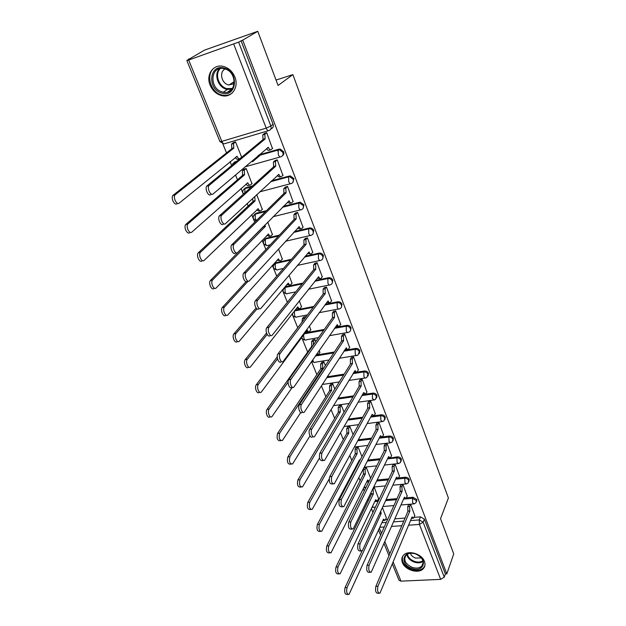 <?xml version="1.0" encoding="UTF-8"?>
<svg xmlns="http://www.w3.org/2000/svg" width="626" height="626" viewBox="0 0 626 626"><rect width="100%" height="100%" fill="white"/><g stroke="black" fill="none" stroke-linecap="round" stroke-linejoin="round"><path stroke-width="0.94" d="M282.467 155.764C283.774 154.825 284.157 153.472 283.594 151.711L280.198 149.027L278.312 149.794L279.439 149.692L282.842 152.376C283.461 154.544 282.842 156.007 280.988 156.758C280.08 157.29 279.173 156.539 278.273 154.505L278.312 149.794L258.397 155.459M292.874 182.424L293.884 178.566L290.315 175.906L288.672 176.712L289.58 176.61L293.156 179.279C293.758 181.391 293.132 182.808 291.293 183.52C290.409 184.099 289.533 183.395 288.656 181.407L288.672 176.712L270.87 181.485M303.039 208.489L303.946 204.827L300.198 202.198L298.805 203.027L299.486 202.934L303.242 205.571C303.829 207.636 303.203 209.006 301.372 209.679C300.519 210.305 299.658 209.647 298.798 207.715L298.805 203.027L282.608 207.12M312.969 233.983L313.782 230.509C312.977 228.772 311.662 227.911 309.854 227.919L309.174 228.686C310.981 228.678 312.296 229.546 313.102 231.276C313.673 233.302 313.047 234.625 311.224 235.266C310.394 235.932 309.565 235.321 308.728 233.428L308.72 228.756L293.766 232.301M322.68 258.929L323.407 255.619C322.546 253.835 321.185 252.982 319.299 253.084L318.642 253.882C320.52 253.788 321.889 254.633 322.75 256.425C323.298 258.397 322.672 259.688 320.856 260.291C320.058 260.995 319.252 260.432 318.431 258.585L318.407 253.929L304.479 257.028M332.163 283.335L332.821 280.19C331.913 278.351 330.489 277.521 328.548 277.717L327.907 278.547C329.847 278.359 331.279 279.18 332.187 281.027C332.719 282.944 332.101 284.188 330.325 284.767L330.278 284.791C329.503 285.519 328.72 284.986 327.922 283.195L327.891 278.554L314.792 281.277L327.883 278.554L328.548 277.717L315.449 280.448M341.436 307.233L342.031 304.236C341.139 302.428 339.722 301.607 337.782 301.787L337.164 302.648C339.104 302.468 340.521 303.289 341.42 305.105C341.929 306.873 341.373 308.062 339.754 308.688L339.464 308.806C338.721 309.494 337.97 308.986 337.218 307.28L337.164 302.648L324.777 305.058M350.513 330.63L351.053 327.774C350.169 325.997 348.768 325.184 346.843 325.34L346.248 326.232C348.173 326.076 349.574 326.889 350.458 328.673C350.943 330.301 350.458 331.444 348.979 332.085L348.463 332.312C347.743 332.962 347.023 332.476 346.311 330.849L346.248 326.232L334.464 328.36M359.387 353.541L359.88 350.818C359.011 349.081 357.626 348.275 355.717 348.408L355.138 349.324C357.055 349.191 358.44 349.997 359.308 351.742L358.009 354.989L357.266 355.325C356.577 355.944 355.889 355.474 355.216 353.925L355.138 349.324L343.87 351.209M368.072 375.991L368.526 373.386C367.673 371.68 366.304 370.882 364.402 370.991L363.847 371.93C365.748 371.821 367.118 372.619 367.971 374.332L366.836 377.415L365.889 377.869C365.224 378.448 364.575 377.994 363.933 376.516L363.847 371.93L353.033 373.612M376.578 397.98L376.993 395.491C376.156 393.817 374.794 393.026 372.908 393.112L372.368 394.075C374.262 393.989 375.623 394.779 376.461 396.454L375.475 399.38L374.34 399.944L372.47 398.645L372.368 394.075L361.969 395.569M384.904 419.53L385.287 417.143C384.466 415.5 383.12 414.717 381.25 414.788L380.725 415.774C382.603 415.703 383.949 416.486 384.771 418.137L383.918 420.899L382.619 421.58L380.835 420.328L380.725 415.774L370.678 417.088M393.065 440.649L393.418 438.364C392.612 436.752 391.281 435.97 389.411 436.025L388.91 437.034C390.773 436.979 392.111 437.762 392.917 439.374L392.189 441.979L390.734 442.778L389.028 441.573L388.91 437.034L379.184 438.192M401.055 461.354L401.383 459.155C400.593 457.575 399.271 456.8 397.416 456.839L396.931 457.864C398.785 457.833 400.108 458.608 400.906 460.188L400.28 462.653L398.684 463.553L397.064 462.387L396.931 457.864L387.502 458.889M408.88 481.652L409.201 479.547C408.418 477.99 407.103 477.223 405.265 477.239L404.795 478.287C406.634 478.272 407.949 479.039 408.731 480.596L408.199 482.912L406.485 483.914L404.936 482.795L404.795 478.287L395.632 479.18M416.556 501.567L416.853 499.532L412.964 497.247L412.503 498.312L416.407 500.604L415.954 502.788L414.13 503.883L412.651 502.803L412.503 498.312L403.582 499.086M402.424 562.594C405.085 570.208 418.864 574.183 423.395 568.58C425.101 566.585 425.445 564.198 424.428 561.405C421.869 553.853 408.301 549.792 403.629 555.106C401.72 557.163 401.313 559.66 402.424 562.594M210.14 85.206C212.707 90.981 216.76 94.503 222.3 95.755C231.784 97.875 239.155 87.131 234.86 76.99C232.473 71.411 228.623 67.89 223.31 66.411C213.317 63.656 205.594 74.963 210.14 85.206M257.755 31.3L278.069 85.465L292.882 74.619L448.396 498.03L440.532 518.704L453.74 553.924L446.8 573.893L242.7 40.134L257.755 31.3L204.6 50.088L188.473 59.493M222.793 143.745L226.518 152.908M230.102 161.688L231.636 165.467M235.493 174.92L237.465 179.772M241.018 188.489L243.326 194.162M247.145 203.528L248.162 206.04M251.683 214.687L254.735 222.16M262.122 240.298L265.87 249.492M272.326 265.354L276.747 276.191M282.318 289.869L287.365 302.272M292.084 313.853L297.749 327.75M301.654 337.336L307.656 352.07M311.521 361.562L316.85 374.638M321.404 385.835L325.849 396.743M331.076 409.568L334.675 418.403M340.528 432.785L343.322 439.624M349.785 455.493L351.789 460.423M355.028 468.365L355.349 469.164M358.839 477.716L360.099 480.815M363.307 488.695L364.238 490.98M367.697 499.47L368.237 500.8M371.429 508.633L372.94 512.342M188.363 59.227L189.897 58.688L186.845 60.495L188.684 60.033L238.623 42.13L270.862 126.014C271.504 128.236 270.886 129.746 269.024 130.537C268.077 131.03 267.138 130.231 266.214 128.134L233.764 44.211M242.7 40.134L238.623 42.13M385.577 519.557L387.69 519.4M394.889 518.844L405.061 518.054M414.06 517.366L420.508 516.865L419.263 519.924L423.129 522.201L444.257 577.164L440.665 579.371L400.969 581.147L398.997 580.224L392.369 563.995M444.257 577.164L445.376 573.964L446.8 573.893M414.772 515.644L410.609 504.368L408.528 504.783M378.589 498.578L374.246 487.255L373.628 487.318M407.182 496.05L402.933 484.547L400.843 484.986M399.443 476.065L395.116 464.343L393.003 464.797M370.608 478.194L366.265 467.372L364.215 467.81M391.547 455.689L387.134 443.724L385.013 444.202M361.945 456.628L358.119 447.097L356.061 447.559M383.495 434.906L378.988 422.691L376.852 423.199M353.095 434.593L349.809 426.423L347.743 426.901M375.279 413.7L370.686 401.235L368.534 401.759M344.05 412.088L341.334 405.327L339.253 405.828M366.891 392.056L362.204 379.333L360.036 379.88M334.816 389.098L332.696 383.808L330.591 384.333M358.338 369.966L353.549 356.976L351.366 357.548M325.379 365.592L323.869 361.844L321.756 362.391M319.847 352.454L319.26 350.364M349.598 347.414L344.707 334.143L342.516 334.746M315.723 341.569L314.862 339.425L312.742 340.004M310.754 329.847L309.416 325.872M340.669 324.385L335.685 310.832L333.478 311.466M305.856 317.014L305.668 316.545L303.532 317.147M301.474 306.763L299.353 300.824M331.553 300.871L326.467 287.021L324.245 287.678M291.99 283.187L289.063 275.197M322.241 276.841L317.046 262.685L314.808 263.374M282.303 259.109L278.531 248.968M312.726 252.294L307.421 237.817L305.167 238.537M272.396 234.507L267.748 222.128M302.992 227.207L297.577 212.402L295.308 213.153M262.278 209.374L256.707 194.647M293.038 201.556L287.514 186.415L285.229 187.197M251.926 183.676L246.198 168.496L243.976 169.278M282.866 175.327L277.232 159.833L274.924 160.655M252.583 161.743L260.737 154.794M272.443 148.511L266.699 132.642L264.383 133.494M233.568 162.885L236.894 161.14M259.187 154.794L279.071 149.129M244.077 189.06L245.713 187.737L252.435 185.938M271.629 180.781L289.408 176.008M254.367 214.663L256.065 213.27L266.441 210.649M283.335 206.384L299.518 202.292M264.446 239.703L266.183 238.256L279.368 235.126M294.47 231.534L309.4 227.989M274.313 264.203L276.089 262.701L291.466 259.274M305.152 256.23L319.072 253.123M283.969 288.179L285.785 286.63L302.921 283.062M295.01 310.128L313.837 306.45M325.41 304.197L337.782 301.787M304.878 332.954L324.315 329.425M335.074 327.476L346.843 325.34M315.989 355.099L334.401 351.992M344.464 350.302L355.717 348.408M327.288 376.774L344.151 374.145M353.604 372.673L364.402 370.991M338.071 398.113L353.588 395.89M362.517 394.607L362.986 394.536M365.6 394.161L372.908 393.112M348.408 419.107L362.751 417.221M374.16 415.719L381.25 414.788M358.346 439.757L371.656 438.153M382.494 436.854L389.411 436.025M367.931 460.047L380.326 458.702M387.048 443.732L386.046 445.743L386.234 450.477L350.85 521.865C349.989 526.552 350.756 528.939 353.142 529.017L388.621 456.597L390.366 457.974L397.416 456.839M377.204 479.993L388.777 478.859M398.605 477.896L405.265 477.239M377.76 500.323L378.66 500.244M386.179 499.587L397.017 498.64M406.407 497.819L412.964 497.247M276.043 80.058L292.882 74.619M232.684 82.601L234.296 83.587L233.021 82.382M386.344 517.858L382.447 507.655M241.667 157.204L235.501 141.875L233.263 142.697M244.265 170.006L244.57 174.81L187.792 224.03C185.664 226.839 189.521 234.476 191.838 232.097L247.802 182.815C248.71 184.772 249.633 185.46 250.58 184.881L252.2 183.434M241.065 40.706L273.069 124.23C273.695 126.452 273.085 127.954 271.23 128.737L270.745 129.136M445.376 573.964L424.365 519.134L420.508 516.865M410.515 504.376L409.615 506.489L409.827 511.152L407.87 511.121L407.729 506.645L408.637 504.533M412.902 518.226L411.431 518.461M378.879 593.252L377.877 593.292C375.764 593.112 375.099 590.795 375.874 586.351L407.941 511.309M409.827 511.152L377.916 586.265C377.142 590.717 377.807 593.033 379.919 593.213L412.072 516.927L413.598 518.172L414.874 515.394M380.71 511.395L381.211 513.461L347.015 587.587C346.162 591.969 346.835 594.246 349.042 594.418L383.503 519.142L385.084 520.362L386.445 517.624M384.356 520.417L382.815 520.652M347.954 594.465L347.062 594.497C344.856 594.324 344.183 592.047 345.043 587.665L362.016 551.052M379.7 513.578L381.211 513.461M402.847 484.563L401.915 486.637L402.119 491.324L400.225 491.496L400.014 486.817L400.953 484.735M405.272 498.562L403.7 498.828M370.076 572.336L369.137 572.383C366.93 572.234 366.233 569.895 367.039 565.372L400.225 491.496M402.119 491.324L369.09 565.262C368.284 569.785 368.988 572.125 371.187 572.274L404.412 497.216L406 498.499L407.291 495.8M395.022 464.351L394.059 466.393L394.255 471.104L392.275 471.104L392.15 466.589L393.12 464.547M397.494 478.507L395.812 478.788M361.085 550.958L360.2 551.013C357.9 550.896 357.164 548.54 358.002 543.931L392.345 471.3M394.255 471.104L360.067 543.798C359.238 548.407 359.966 550.77 362.258 550.88L396.594 477.106L398.261 478.436L399.56 475.823M411.697 568.353C399.083 564.198 403.066 549.057 415.695 553.94C428.528 558.228 424.131 573.322 411.697 568.353M415.742 553.971C411.665 552.672 408.442 553.079 406.071 555.192C403.222 559.855 405.21 563.893 412.041 567.32C416.227 568.666 419.506 568.22 421.885 565.967C424.545 561.326 422.503 557.328 415.742 553.971M421.376 557.899L415.461 558.071C412.847 557.038 411.165 555.434 410.413 553.267M402.714 556.271C401.352 561.749 404.247 566.131 411.399 569.41C416.611 571.092 420.688 570.529 423.638 567.719L424.874 565.661M221.987 93.157C207.05 89.831 209.006 63.578 224.131 68.085C239.414 71.599 236.863 97.922 221.987 93.157M224.452 68.774L224.108 68.696C210.297 65.018 208.841 88.962 222.457 91.983L223.294 92.171C236.651 95.355 238.052 71.849 224.452 68.774M234.265 83.821L228.451 84.917C221.432 83.407 218.951 71.747 225.149 68.985M216.158 66.857C205.015 71.536 209.389 92.296 221.831 94.988L222.934 95.238C226.487 95.833 229.593 95.058 232.254 92.93M374.168 487.263L373.166 489.321L373.339 493.945L338.001 566.937C337.117 571.397 337.821 573.698 340.121 573.839L375.67 499.736L377.329 500.996L378.699 498.343M376.562 501.058L374.927 501.301M338.963 573.893L338.134 573.932C335.833 573.792 335.129 571.499 336.021 567.046L371.492 494.11L371.054 492.584M371.492 494.11L373.339 493.945M366.179 467.379L365.146 469.406L365.31 474.046L328.799 545.841C327.883 550.379 328.619 552.703 331.013 552.805L367.689 479.954L368.996 481.441M368.62 481.331L366.883 481.566M329.785 552.883L329.018 552.93C326.615 552.828 325.88 550.504 326.795 545.974L363.456 474.234L363.299 469.602L365.146 469.406M364.34 467.575L363.299 469.602M363.456 474.234L365.31 474.046M386.234 450.477L384.239 450.493L384.129 445.962L385.139 443.959M389.56 458.06L387.776 458.334M351.898 529.103L351.069 529.166C348.674 529.087 347.907 526.709 348.768 522.021L384.317 450.689M391.665 455.446L390.632 457.575M378.91 422.707L377.869 424.678L378.049 429.428L376.046 429.459L375.944 424.921L376.985 422.949M381.469 437.198L379.575 437.441M342.508 506.77L341.741 506.841C339.237 506.794 338.439 504.392 339.331 499.618L376.124 429.663M378.049 429.428L341.42 499.431C340.528 504.212 341.334 506.614 343.823 506.661L380.483 435.68L382.314 437.097L383.621 434.655M370.608 401.243L369.528 403.175L369.7 407.949L367.681 408.003L367.587 403.449L368.667 401.516M373.213 415.914L371.21 416.118M332.907 483.937L332.203 484C329.597 484 328.752 481.574 329.675 476.715L367.759 408.215M369.7 407.949L331.78 476.496C330.864 481.363 331.702 483.796 334.3 483.796L372.18 414.326L374.098 415.797L375.412 413.45M358.041 447.105L356.969 449.1L357.125 453.756L319.385 524.291C318.446 528.915 319.221 531.255 321.717 531.325L359.551 459.781L359.895 460.525M359.441 461.385L358.682 461.425M320.41 531.419L319.706 531.474C317.202 531.404 316.427 529.064 317.382 524.447L355.263 453.967L355.106 449.312L356.969 449.1M356.186 447.324L355.106 449.312M355.263 453.967L357.125 453.756M349.738 426.431L348.627 428.387L348.768 433.067L309.776 502.271C308.798 506.974 309.612 509.337 312.21 509.368L329.12 479.093M310.832 509.486L310.191 509.541C307.585 509.509 306.771 507.146 307.757 502.451L346.898 433.302L346.757 428.622L348.627 428.387M347.868 426.666L346.757 428.622M346.898 433.302L348.768 433.067M341.264 405.335L340.121 407.252L340.254 411.955L299.948 479.751C298.938 484.547 299.791 486.934 302.499 486.918L319.463 458.083M301.043 487.067L300.472 487.122C297.757 487.13 296.904 484.743 297.913 479.962L338.369 412.213L338.243 407.51L340.121 407.252M339.394 405.601L338.243 407.51M338.369 412.213L340.254 411.955M362.133 379.34L361.014 381.234L361.179 386.023L359.144 386.101L359.058 381.531L360.185 379.638M364.794 394.192L362.673 394.341M323.094 460.579L322.445 460.65C319.73 460.681 318.853 458.232 319.808 453.287L359.222 386.312M361.179 386.023L321.92 453.036C320.974 457.989 321.85 460.446 324.558 460.415L363.706 392.541L365.709 394.059L367.032 391.813M332.625 383.816L331.436 385.694L331.561 390.413L289.901 456.73C288.86 461.612 289.752 464.022 292.577 463.976L310.003 435.876M291.043 464.14L290.534 464.202C287.702 464.249 286.81 461.839 287.85 456.972L329.667 390.694L329.55 385.976L331.436 385.694M330.739 384.106L329.55 385.976M329.667 390.694L331.561 390.413M353.479 356.984L352.321 358.839L352.477 363.643L350.427 363.745L350.357 359.152L351.522 357.305M356.202 372.016L353.956 372.102M313.055 436.682L312.468 436.752C310.519 439.186 307.835 431.987 309.706 429.311L350.513 363.964M352.477 363.643L311.834 429.037C309.972 431.713 312.656 438.928 314.596 436.494L355.145 370.506C355.803 372.008 356.476 372.462 357.156 371.867L358.479 369.723M323.806 361.851L322.578 363.69L322.695 368.432L279.619 433.192C278.547 438.161 279.486 440.594 282.428 440.501L300.723 412.581M327.414 376.578L328.9 374.371M280.816 440.704L280.37 440.759C277.428 440.853 276.489 438.419 277.561 433.45L320.786 368.737L320.676 363.996L322.578 363.69M321.913 362.164L320.676 363.996M320.786 368.737L322.695 368.432M344.644 334.159L343.447 335.959L343.588 340.794L341.53 340.912L341.475 336.311L342.68 334.503M347.43 349.386L345.059 349.378M302.781 412.237L302.264 412.307C300.277 414.889 297.397 407.44 299.369 404.779L341.616 341.131M343.588 340.794L301.505 404.474C299.541 407.135 302.421 414.592 304.4 412.01L346.311 347.798C347.007 349.371 347.712 349.848 348.424 349.214L349.754 347.172M314.808 339.433L313.532 341.225L313.297 345.004M288.116 382.165L269.102 409.107C267.036 411.744 269.955 419.052 272.044 416.493L292.342 387.251M316.897 353.784L318.603 354.246L320.003 352.227M317.562 354.418L316.153 354.856M270.354 416.728L269.978 416.783C267.881 419.334 264.962 412.033 267.036 409.396L311.725 346.319L311.623 341.561L313.532 341.225M312.906 339.777L311.623 341.561M311.725 346.319L312.46 346.194M335.63 310.848L334.378 312.601L334.511 317.452L332.437 317.593L332.398 312.977L333.65 311.224M338.47 326.271L335.974 326.169M292.272 387.212L291.818 387.275C289.791 390.014 286.708 382.306 288.782 379.661L332.523 317.82M334.511 317.452L290.941 379.325C288.868 381.97 291.943 389.685 293.97 386.946L337.297 324.612C338.032 326.256 338.768 326.749 339.503 326.083L340.841 324.143M277.529 358.894L258.35 384.458C256.167 387.079 259.297 394.638 261.425 391.931L307.225 330.105C307.976 331.717 308.743 332.195 309.518 331.53L310.926 329.62M305.621 316.553L303.837 319.683M308.438 331.725L305.918 331.537M259.657 392.205L259.352 392.252C257.216 394.959 254.078 387.4 256.269 384.787L277.248 356.93M302.037 322.069L302.381 318.657L304.299 318.298M303.704 316.912L302.381 318.657M326.42 287.029L325.121 288.735L325.246 293.602L323.149 293.774L323.126 289.142L324.425 287.436M329.331 302.663L326.702 302.452M281.52 361.585L281.121 361.656C279.055 364.543 275.753 356.562 277.952 353.948L323.243 294.009M325.246 293.602L280.112 353.573C277.928 356.186 281.23 364.183 283.288 361.296L328.087 300.918C328.861 302.648 329.628 303.164 330.395 302.46L331.733 300.629M317.006 262.693L315.629 264.391L315.77 269.243L313.665 269.438L313.618 264.829L315.003 263.131M320.003 278.554L317.218 278.21M270.15 335.442C268.061 338.384 264.579 330.317 266.809 327.664L313.759 269.673M315.77 269.243L268.984 327.249C266.77 329.902 270.244 337.993 272.326 335.043L318.673 276.715C319.487 278.523 320.293 279.063 321.083 278.327L322.429 276.598M307.389 237.825L305.918 239.523L306.083 244.336L303.97 244.555L303.9 239.993L305.378 238.295M310.519 253.945L307.53 253.42M258.859 308.649C256.746 311.458 253.186 303.461 255.369 300.77L304.064 244.797M306.083 244.336L257.56 300.316C255.385 303.015 258.937 311.02 261.05 308.211L309.056 251.981C309.886 253.827 310.715 254.406 311.529 253.718L312.93 252.051M297.569 212.402L295.988 214.1L296.184 218.881L294.056 219.131L293.954 214.601L295.542 212.91M300.832 228.78L299.744 229.038L297.632 228.083M247.293 281.199C245.142 283.868 241.503 275.941 243.639 273.202L294.15 219.374M296.184 218.881L245.846 272.717C243.717 275.456 247.348 283.39 249.492 280.722L299.228 226.69C300.073 228.592 300.926 229.21 301.771 228.56L303.211 226.956M287.522 186.415L285.832 188.097L286.066 192.847L283.922 193.121L283.789 188.629L285.487 186.947M290.933 203.051L289.752 203.356L287.506 202.167M235.431 253.053C233.248 255.58 229.539 247.724 231.62 244.938L284.016 193.379M286.066 192.847L233.834 244.406C231.761 247.192 235.47 255.064 237.645 252.536L289.173 200.836C290.041 202.785 290.918 203.45 291.786 202.84L293.281 201.306M277.232 159.849L275.448 161.5L275.714 166.219L273.656 166.79L273.398 162.079L275.213 160.397M280.816 176.743L279.532 177.088L277.154 175.656M223.271 224.194C221.056 226.581 217.261 218.779 219.288 215.954L273.656 166.79M275.714 166.219L221.526 215.383C219.507 218.208 223.286 226.025 225.501 223.638L278.891 174.388C279.783 176.391 280.675 177.103 281.583 176.532L283.132 175.077M267.153 334.44L247.333 359.23C245.032 361.828 248.389 369.653 250.556 366.789L297.851 306.85C298.641 308.548 299.439 309.048 300.245 308.344L301.654 306.529M299.126 308.563L296.474 308.266M248.718 367.102L248.475 367.141C246.292 370.005 242.935 362.18 245.243 359.59L266.543 333.048M292.694 295.683L293.046 295.245M302.139 283.914L297.679 289.415M294.314 293.571L292.937 295.269M257.004 308.892L236.018 333.455C233.678 336.084 237.223 344.003 239.414 341.084L288.265 283.108C289.095 284.877 289.924 285.401 290.761 284.666L292.178 282.96M289.635 284.9L286.833 284.478M237.317 341.467C235.118 344.386 231.573 336.483 233.913 333.854L256.089 307.992M248.162 281.137L224.398 307.092C222.113 309.776 225.728 317.601 227.95 314.815L278.476 258.843C279.329 260.659 280.182 261.222 281.043 260.526L282.506 258.874M279.986 260.76L276.974 260.173M225.837 315.238C223.607 318.024 219.992 310.206 222.285 307.522L246.073 281.637M264.923 224.977L265.385 226.401L212.488 280.088C210.258 282.811 213.951 290.566 216.205 287.913L268.476 234.054C269.344 235.916 270.221 236.518 271.113 235.861L272.623 234.273M270.135 236.096L269.149 236.331L266.911 235.337M214.084 288.375C211.823 291.02 208.122 283.281 210.367 280.558L263.311 226.612M263.421 226.878L265.385 226.401M254.751 196.462L255.095 200.891L200.289 252.403C198.113 255.173 201.885 262.865 204.17 260.346L258.248 208.716C259.141 210.626 260.04 211.267 260.956 210.649L262.521 209.131M260.064 210.876L258.992 211.15L256.621 209.945M202.034 260.846C199.749 263.358 195.969 255.682 198.152 252.92L253.115 201.408L252.489 198.567M253.115 201.408L255.095 200.891M246.206 168.511L244.343 170.162L242.575 170.475L244.563 169.92M249.782 185.1L248.608 185.413C247.818 185.961 246.98 185.476 246.104 183.974M189.694 232.629C187.37 235.016 183.512 227.387 185.64 224.585L242.583 175.358L242.356 170.718M244.265 169.036L242.575 170.475M242.583 175.358L244.57 174.81M266.715 132.673L264.829 134.293L265.119 138.98L263.053 139.582L262.764 134.903L264.704 133.236M270.471 149.825L269.086 150.217C268.288 150.717 267.451 150.154 266.566 148.526M210.798 194.6C208.544 196.846 204.679 189.075 206.65 186.212L263.053 139.582M265.119 138.98L208.896 185.593C206.932 188.457 210.79 196.235 213.043 193.99L268.374 147.337C269.282 149.387 270.205 150.154 271.144 149.63L272.74 148.252M235.517 141.899L233.553 143.526L233.811 148.135L174.967 194.936C172.909 197.777 176.837 205.367 179.192 203.129L237.113 156.32C238.044 158.331 238.999 159.067 239.977 158.534L241.644 157.157M239.273 158.738L237.982 159.106C237.137 159.614 236.26 159.051 235.353 157.416M177.041 203.708C174.677 205.954 170.741 198.372 172.807 195.531L231.808 148.722L231.557 144.113L233.811 143.237M233.592 142.438L231.816 143.823M231.808 148.722L233.811 148.135M268.413 130.717L224.765 143.667C223.748 144.168 222.77 143.409 221.815 141.374L266.214 128.134L270.862 126.014L273.069 124.23M188.684 60.033L221.815 141.374L219.945 141.578L223.662 143.769M381.86 522.757L386.336 522.413M393.558 521.873L403.762 521.098M410.546 520.582L419.263 519.924L419.412 524.408L408.614 525.206M401.79 525.699L391.54 526.458M384.278 526.99L379.786 527.319M379.387 528.18L381.461 533.266M384.865 541.623L389.81 553.752M393.183 562.046L400.969 581.147M440.665 579.371L419.412 524.408L423.129 522.201L424.365 519.134M235.141 161.641L234.327 162.306L236.08 161.805M280.291 156.954L245.001 166.845M245.713 187.737L244.93 188.442L251.66 186.642M290.511 183.723L259.712 191.861M256.065 213.27L255.298 214.014L265.698 211.385M300.496 209.898L273.124 216.698M266.183 238.256L265.447 239.022L278.64 235.892M310.269 235.486L285.589 241.245M270.252 244.829L268.014 245.353C267.13 246.018 266.253 245.439 265.393 243.6L265.354 239.132C262.247 242.176 262.764 244.32 266.911 245.548M276.089 262.701L275.377 263.499L290.769 260.08M319.839 260.518L297.342 265.44M283.461 268.476L277.889 269.689C277.028 270.401 276.176 269.853 275.338 268.069L275.33 263.554C272.193 266.535 272.678 268.656 276.77 269.916M285.785 286.63L285.096 287.459L302.248 283.891L285.096 287.467L285.073 292.013C285.886 293.75 286.716 294.259 287.545 293.531L295.808 291.841M295.284 310.066L294.611 310.919L313.196 307.303M304.228 333.838L323.689 330.309M315.363 355.998L333.799 352.907M326.686 377.705L343.564 375.084M337.492 399.067L353.025 396.845M347.845 420.085L362.204 418.199M357.806 440.751L371.132 439.155M358.362 462.051L359.136 461.965M367.407 461.065L379.818 459.719M366.664 482.004L368.816 481.793M376.695 481.026L388.284 479.899M374.786 501.59L378.167 501.293M385.694 500.643L396.54 499.697M372.36 506.669L373.714 507.279L375.404 507.138M294.337 310.981L294.603 315.457C295.378 317.116 296.168 317.601 296.974 316.912L307.444 314.917M283.21 289.228L285.096 287.459C281.935 290.378 282.381 292.483 286.434 293.774M273.507 265.267L275.377 263.499L290.722 260.134M263.593 240.783L265.447 239.022L278.539 236.002M253.467 215.759L255.298 214.014L255.228 218.599L256.488 220.438M232.543 164.02L234.327 162.306L233.701 163.769M364.262 486.801L365.842 487.756M356.014 466.503L356.35 467.254M322.625 383.965L324.096 384.223L339.3 381.915M312.742 359.801L313.07 360.897C313.775 362.407 314.495 362.853 315.238 362.243L329.12 359.958M303.563 334.73L303.931 338.416C304.666 339.996 305.425 340.466 306.2 339.816L318.517 337.625M244.93 188.442L244.766 192.863M409.756 510.965L407.87 511.121M409.615 506.489L407.729 506.645M377.916 586.265L375.874 586.351M379.794 513.383L381.132 513.273M345.043 587.665L347.015 587.587M402.048 491.136L400.147 491.308M401.915 486.637L400.014 486.817M369.09 565.262L367.039 565.372M394.184 470.908L392.275 471.104M394.059 466.393L392.15 466.589M360.067 543.798L358.002 543.931M423.082 561.42C420.664 563.032 417.667 563.243 414.107 562.062C410.053 560.411 407.628 557.915 406.837 554.55M407.354 554.213C408.175 557.414 410.515 559.793 414.365 561.342C417.738 562.469 420.594 562.289 422.933 560.802M231.98 89.197L226.542 89.268C218.177 87.397 213.615 74.549 219.374 68.75M220.282 68.555C214.389 74.009 218.717 86.803 226.956 88.634L232.543 88.462M372.626 489.375L373.166 489.321M371.414 493.922L373.26 493.757M336.021 567.046L338.001 566.937M363.377 474.046L365.232 473.859M326.795 545.974L328.799 545.841M386.156 450.274L384.239 450.493M386.046 445.743L384.129 445.962M350.85 521.865L348.768 522.021M377.971 429.225L376.046 429.459M377.869 424.678L375.944 424.921M341.42 499.431L339.331 499.618M369.622 407.737L367.681 408.003M369.528 403.175L367.587 403.449M331.78 476.496L329.675 476.715M355.177 453.772L357.039 453.56M317.382 524.447L319.385 524.291M346.82 433.098L348.69 432.863M307.757 502.451L309.776 502.271M338.29 412.01L340.168 411.752M297.913 479.962L299.948 479.751M361.092 385.812L359.144 386.101M361.014 381.234L359.058 381.531M321.92 453.036L319.808 453.287M329.581 390.483L331.475 390.201M287.85 456.972L289.901 456.73M352.391 363.424L350.427 363.745M352.321 358.839L350.357 359.152M311.834 429.037L309.706 429.311M320.7 368.518L322.609 368.213M277.561 433.45L279.619 433.192M343.502 340.567L341.53 340.912M343.447 335.959L341.475 336.311M301.505 404.474L299.369 404.779M311.638 346.1L312.648 345.928M267.036 409.396L269.102 409.107M334.425 317.225L332.437 317.593M334.378 312.601L332.398 312.977M290.941 379.325L288.782 379.661M256.269 384.787L258.35 384.458M325.152 293.375L323.149 293.774M325.121 288.735L323.126 289.142M280.112 353.573L277.952 353.948M315.676 269L313.665 269.438M315.66 264.352L313.649 264.79M269.031 327.202L266.848 327.609M305.989 244.093L303.97 244.555M305.989 239.429L303.97 239.899M257.669 300.175L255.478 300.629M296.09 218.63L294.056 219.131M296.098 213.951L294.071 214.452M299.228 226.69L298.813 226.792M246.034 272.482L243.827 272.967M285.965 192.589L283.922 193.121M285.996 187.902L283.954 188.442M289.173 200.836L288.703 200.954M234.101 244.093L231.878 244.617M275.612 165.96L273.554 166.532M275.651 161.258L273.601 161.829M278.891 174.388L278.359 174.537M221.862 214.976L219.632 215.547M245.243 359.59L247.333 359.23M233.96 333.799L236.057 333.4M222.402 307.382L224.515 306.951M268.045 234.155L268.476 234.054M263.319 226.635L265.291 226.158M210.563 280.323L212.684 279.853M257.771 208.841L258.248 208.716M253.014 201.157L254.993 200.641M198.426 252.599L200.563 252.09M247.247 182.964L247.802 182.815M242.481 175.108L244.469 174.552M185.992 224.178L188.144 223.631M265.017 138.714L262.951 139.316M265.08 134.003L263.014 134.613M268.374 147.337L267.748 147.517M209.303 185.108L207.065 185.726M236.464 156.508L237.113 156.32M231.706 148.464L233.701 147.877M173.245 195.038L175.405 194.443M372.102 507.216L372.979 507.357M413.426 503.946L400.984 504.986M393.895 505.581L382.979 506.504M295.12 310.097L294.314 311.02M319.299 253.084L318.36 253.984L304.424 257.083M309.854 227.919L308.634 228.866L293.664 232.418M300.198 202.198L298.68 203.184L282.436 207.284M290.315 175.906L289.58 176.61L270.628 181.712M280.198 149.027L279.439 149.692L258.053 155.749M363.863 487.599L365.068 487.85M405.742 483.984L392.838 485.205M385.444 485.909L373.777 487.005M355.458 467.552L356.061 467.818M397.909 463.631L384.497 465.048M376.758 465.861L364.262 467.176M389.92 442.872L375.936 444.499M367.822 445.446L354.402 447.011M381.766 421.689L367.157 423.559M358.62 424.655L344.151 426.502M373.448 400.069L358.135 402.213M349.12 403.473L333.462 405.664M322.39 384.325L323.133 384.387M364.966 378.01L348.854 380.459M311.67 361.351L314.236 362.431M356.304 355.49L339.284 358.291M301.779 337.164C302.108 338.979 303.234 339.934 305.159 340.02M347.453 332.492L329.393 335.692M292.506 313.321C292.342 315.66 293.477 316.936 295.887 317.139M338.431 309.001L319.15 312.679M329.206 285.01L308.501 289.243M265.526 211.557L255.158 214.17C252.168 216.948 252.536 219.108 256.269 220.649M251.402 186.869L244.743 188.653C242.567 190.093 242.152 191.869 243.498 193.997M235.728 162.103L234.093 162.564L232.152 165.045M186.845 60.495L219.945 141.578M378.527 530.081L380.6 535.175M384.02 543.54L388.981 555.692M423.192 562.531L421.885 565.967M227.817 91.952L232.058 89.103M232.082 89.08L227.371 89.455L223.294 92.171M228.991 85.034L234.351 81.505M315.629 264.391L313.618 264.829M268.984 327.249L266.809 327.664M305.918 239.523L303.9 239.993M257.56 300.316L255.369 300.77M295.988 214.1L293.954 214.601M245.846 272.717L243.639 273.202M285.832 188.097L283.789 188.629M233.834 244.406L231.62 244.938M275.448 161.5L273.398 162.079M221.526 215.383L219.288 215.954M233.913 333.854L236.018 333.455M222.285 307.522L224.398 307.092M210.367 280.558L212.488 280.088M198.152 252.92L200.289 252.403M277.443 150.044L277.787 150.936M185.64 224.585L187.792 224.03M264.829 134.293L262.764 134.903M208.896 185.593L206.65 186.212M231.557 144.113L233.553 143.526M172.807 195.531L174.967 194.936"/></g></svg>
